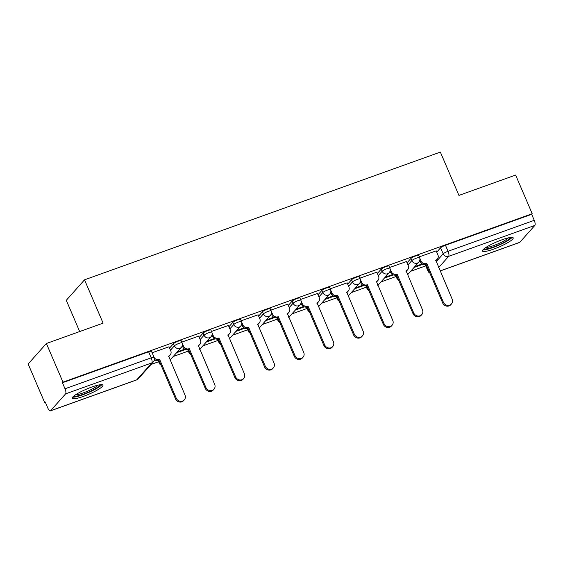 <?xml version="1.0" encoding="UTF-8"?>
<svg xmlns="http://www.w3.org/2000/svg" width="563" height="563" viewBox="0 0 563 563"><rect width="100%" height="100%" fill="white"/><g stroke="black" fill="none" stroke-linecap="round" stroke-linejoin="round"><path stroke-width="0.84" d="M181.187 340.664A4.286 0.718 156.8 0 0 178.309 341.157A4.286 0.718 156.8 0 0 173.439 343.719L174.361 345.851A4.286 0.718 -23.2 0 1 179.231 343.296A4.286 0.718 -23.2 0 1 182.102 342.797L181.187 340.664M210.872 330.002A4.286 0.718 156.8 0 0 207.993 330.502A4.286 0.718 156.8 0 0 203.123 333.064L204.045 335.196A4.286 0.718 -23.2 0 1 208.915 332.634A4.286 0.718 -23.2 0 1 211.787 332.142L210.872 330.002M240.556 319.348A4.286 0.718 156.8 0 0 237.677 319.847A4.286 0.718 156.8 0 0 232.808 322.402L233.729 324.541A4.286 0.718 -23.2 0 1 238.599 321.98A4.286 0.718 -23.2 0 1 241.471 321.487L240.556 319.348M270.24 308.693A4.286 0.718 156.8 0 0 267.362 309.186A4.286 0.718 156.8 0 0 262.492 311.747L263.414 313.887A4.286 0.718 -23.2 0 1 268.284 311.325A4.286 0.718 -23.2 0 1 271.155 310.832L270.24 308.693M299.924 298.038A4.286 0.718 156.8 0 0 297.046 298.531A4.286 0.718 156.8 0 0 292.176 301.092L293.098 303.232A4.286 0.718 -23.2 0 1 297.968 300.67A4.286 0.718 -23.2 0 1 300.839 300.178L299.924 298.038M329.608 287.383A4.286 0.718 156.8 0 0 326.73 287.876A4.286 0.718 156.8 0 0 321.86 290.438L322.782 292.577A4.286 0.718 -23.2 0 1 327.652 290.015A4.286 0.718 -23.2 0 1 330.523 289.516L329.608 287.383M359.293 276.729A4.286 0.718 156.8 0 0 356.414 277.221A4.286 0.718 156.8 0 0 351.544 279.783L352.466 281.915A4.286 0.718 -23.2 0 1 357.336 279.361A4.286 0.718 -23.2 0 1 360.207 278.861L359.293 276.729M388.977 266.074A4.286 0.718 156.8 0 0 386.098 266.566A4.286 0.718 156.8 0 0 381.228 269.128L382.15 271.26A4.286 0.718 -23.2 0 1 387.02 268.706A4.286 0.718 -23.2 0 1 389.892 268.206L388.977 266.074M418.661 255.412A4.286 0.718 156.8 0 0 415.783 255.912A4.286 0.718 156.8 0 0 410.913 258.473L411.835 260.606A4.286 0.718 -23.2 0 1 416.704 258.044A4.286 0.718 -23.2 0 1 419.576 257.551L418.661 255.412M493.681 249.106A16.721 2.815 156.8 0 0 513.203 237.86A16.721 2.815 156.8 0 0 501.978 239.796A16.721 2.815 156.8 0 0 482.456 251.042A16.721 2.815 156.8 0 0 493.681 249.106M83.43 396.38A16.721 2.815 156.8 0 0 102.952 385.134A16.721 2.815 156.8 0 0 91.727 387.062A16.721 2.815 156.8 0 0 72.212 398.308A16.721 2.815 156.8 0 0 83.43 396.38M46.391 343.5L103.099 323.148L84.527 279.825L440.357 152.094L458.929 195.41L515.631 175.058L532.197 213.715L62.965 382.157L46.391 343.5L28.15 363.987L44.716 402.644L45.399 402.397M151.032 364.479L158.604 361.756M173.186 356.527L188.288 351.101M202.87 345.872L217.972 340.446M232.554 335.217L247.657 329.791M262.238 324.555L277.341 319.137M291.923 313.901L307.025 308.482M321.607 303.246L336.709 297.827M351.291 292.591L366.393 287.165M380.975 281.936L396.078 276.51M410.659 271.282L425.762 265.856M79.679 331.551L66.286 300.311L84.527 279.825M44.716 402.644L45.251 402.045L47.834 408.069A4.286 1.429 -109.7 0 0 50.346 410.906A4.286 1.429 -109.7 0 0 50.557 410.758L65.611 393.854A4.286 1.429 -109.7 0 0 65.012 388.78L151.208 357.836A4.286 0.718 -23.2 0 1 154.086 357.336L151.503 351.319A4.286 0.718 -23.2 0 0 148.625 351.812L151.208 357.836A4.286 1.429 -109.7 0 1 151.813 362.917L65.611 393.854M62.965 382.157L62.43 382.756L65.012 388.78M425.551 264.716L428.126 270.74A4.286 0.718 -23.2 0 0 427.993 271.063L425.41 265.039A4.286 0.718 -23.2 0 1 425.551 264.716L426.015 264.188M436.74 252.154L440.597 247.811L443.18 253.836A4.286 0.718 -23.2 0 1 448.049 251.274L534.252 220.33A4.286 1.429 70.3 0 1 534.85 225.411L519.797 242.315A4.286 1.429 70.3 0 1 519.579 242.463L440.097 271M534.252 220.33L531.669 214.313L532.197 213.715M406.507 261.535L389.596 267.502M376.823 272.189L359.912 278.164M347.139 282.844L330.228 288.819M317.455 293.499L300.543 299.474M287.77 304.154L270.859 310.129M258.086 314.808L241.175 320.783M228.402 325.463L211.491 331.438M198.718 336.125L181.807 342.1M169.034 346.78L152.123 352.755M158.393 360.616L159.308 362.755A4.286 0.718 -23.2 0 0 159.174 363.079L158.252 360.939A4.286 0.718 156.8 0 1 158.393 360.616L158.857 360.095M169.583 348.054L173.439 343.719M188.077 349.961L188.992 352.1A4.286 0.718 -23.2 0 0 188.858 352.424L187.936 350.285A4.286 0.718 156.8 0 1 188.077 349.961L188.542 349.433M199.267 337.399L203.123 333.064M217.761 339.306L218.676 341.445A4.286 0.718 -23.2 0 0 218.543 341.769L217.621 339.63A4.286 0.718 156.8 0 1 217.761 339.306L218.226 338.778M228.951 326.744L232.808 322.402M247.446 328.651L248.36 330.784A4.286 0.718 -23.2 0 0 248.227 331.107L247.305 328.975A4.286 0.718 156.8 0 1 247.446 328.651L247.91 328.123M258.635 316.089L262.492 311.747M277.13 317.996L278.045 320.129A4.286 0.718 -23.2 0 0 277.911 320.453L276.989 318.32A4.286 0.718 156.8 0 1 277.13 317.996L277.594 317.469M288.319 305.428L292.176 301.092M306.814 307.342L307.729 309.474A4.286 0.718 -23.2 0 0 307.595 309.798L306.673 307.658A4.286 0.718 156.8 0 1 306.814 307.342L307.278 306.814M318.004 294.773L321.86 290.438M336.498 296.68L337.413 298.819A4.286 0.718 -23.2 0 0 337.279 299.143L336.357 297.004A4.286 0.718 156.8 0 1 336.498 296.68L336.963 296.159M347.688 284.118L351.544 279.783M366.182 286.025L367.097 288.165A4.286 0.718 -23.2 0 0 366.963 288.488L366.041 286.349A4.286 0.718 156.8 0 1 366.182 286.025L366.647 285.504M377.372 273.463L381.228 269.128M395.866 275.37L396.781 277.51A4.286 0.718 -23.2 0 0 396.648 277.833L395.726 275.694A4.286 0.718 156.8 0 1 395.866 275.37L396.331 274.843M407.056 262.808L410.913 258.473M436.191 250.873L419.28 256.848M154.051 360.792L155.803 360.165M176.592 352.705L185.487 349.51M206.276 342.051L215.172 338.856M235.96 331.389L244.856 328.201M265.645 320.734L274.54 317.539M295.329 310.079L304.224 306.884M325.013 299.425L333.908 296.229M354.697 288.77L363.592 285.575M384.381 278.115L393.277 274.92M414.065 267.46L422.961 264.265M422.215 263.92L414.861 266.559M62.43 382.756L148.625 351.812M531.669 214.313L445.467 245.257A4.286 0.718 156.8 0 0 440.597 247.811M392.531 274.575L385.176 277.214M362.846 285.23L355.492 287.876M333.162 295.885L325.808 298.531M303.478 306.546L296.124 309.186M273.794 317.201L266.44 319.84M244.11 327.856L236.756 330.495M214.426 338.511L207.071 341.15M184.741 349.166L177.387 351.805M155.057 359.82L154.297 360.095M419.808 258.241L420.983 260.986A4.286 3.976 41.7 0 0 426.451 263.505L425.762 264.279A4.286 3.976 -138.3 0 1 420.294 261.76L419.745 260.479M426.74 263.4L443.391 302.254A4.933 4.574 41.7 0 0 451.449 303.964A4.933 4.574 41.7 0 0 452.145 299.115L435.776 260.155A4.286 3.976 41.7 0 0 437.317 259.121L436.621 259.902A4.286 3.976 -138.3 0 1 435.671 260.669M451.449 303.964L450.759 304.738A4.933 4.574 -138.3 0 1 442.701 303.028L426.05 264.181M437.317 259.121A4.286 3.976 41.7 0 0 437.915 254.905L436.156 250.788M390.124 268.903L391.299 271.64A4.286 3.976 41.7 0 0 396.767 274.16L396.078 274.934A4.286 3.976 -138.3 0 1 390.609 272.415L390.06 271.134M397.056 274.054L413.706 312.908A4.933 4.574 41.7 0 0 421.764 314.618A4.933 4.574 41.7 0 0 422.461 309.77L406.092 270.81A4.286 3.976 41.7 0 0 407.633 269.783L406.936 270.557A4.286 3.976 -138.3 0 1 405.986 271.324M421.764 314.618L421.075 315.393A4.933 4.574 -138.3 0 1 413.017 313.682L396.366 274.835M407.633 269.783A4.286 3.976 41.7 0 0 408.231 265.56L406.472 261.45M360.44 279.558L361.615 282.295A4.286 3.976 41.7 0 0 367.083 284.815L366.393 285.596A4.286 3.976 -138.3 0 1 360.925 283.076L360.376 281.796M367.372 284.716L384.022 323.563A4.933 4.574 41.7 0 0 392.08 325.273A4.933 4.574 41.7 0 0 392.777 320.424L376.408 281.472A4.286 3.976 41.7 0 0 377.949 280.437L377.252 281.211A4.286 3.976 -138.3 0 1 376.302 281.979M392.08 325.273L391.391 326.047A4.933 4.574 -138.3 0 1 383.333 324.344L366.682 285.49M377.949 280.437A4.286 3.976 41.7 0 0 378.547 276.215L376.788 272.105M510.493 237.466A14.469 2.435 -23.2 0 1 506.496 240.922A14.469 2.435 -23.2 0 1 493.111 247.094A14.469 2.435 -23.2 0 1 484.039 248.804M485.7 247.593A13.399 2.252 156.8 0 0 505.384 240.091A13.399 2.252 156.8 0 0 508.473 237.832M482.878 249.909A16.616 2.794 156.8 0 0 507.875 240.626A16.616 2.794 156.8 0 0 512.091 237.382M100.242 384.733A14.469 2.435 -23.2 0 1 96.245 388.189A14.469 2.435 -23.2 0 1 82.86 394.36A14.469 2.435 -23.2 0 1 73.788 396.07M75.449 394.867A13.399 2.252 156.8 0 0 95.133 387.365A13.399 2.252 156.8 0 0 98.222 385.099M72.627 397.175A16.616 2.794 156.8 0 0 97.624 387.893A16.616 2.794 156.8 0 0 101.84 384.656M330.755 290.212L331.931 292.95A4.286 3.976 41.7 0 0 337.399 295.469L336.709 296.251A4.286 3.976 -138.3 0 1 331.241 293.731L330.692 292.45M337.687 295.371L354.338 334.218A4.933 4.574 41.7 0 0 362.396 335.928A4.933 4.574 41.7 0 0 363.093 331.079L346.724 292.127A4.286 3.976 41.7 0 0 348.265 291.092L347.568 291.866A4.286 3.976 -138.3 0 1 346.618 292.633M362.396 335.928L361.706 336.709A4.933 4.574 -138.3 0 1 353.648 334.999L336.998 296.145M348.265 291.092A4.286 3.976 41.7 0 0 348.863 286.877L347.104 282.76M301.071 300.867L302.247 303.612A4.286 3.976 41.7 0 0 307.715 306.131L307.025 306.905A4.286 3.976 -138.3 0 1 301.557 304.386L301.008 303.105M308.003 306.026L324.654 344.88A4.933 4.574 41.7 0 0 332.712 346.583A4.933 4.574 41.7 0 0 333.409 341.734L317.039 302.781A4.286 3.976 41.7 0 0 318.581 301.747L317.884 302.521A4.286 3.976 -138.3 0 1 316.934 303.295M332.712 346.583L332.022 347.364A4.933 4.574 -138.3 0 1 323.964 345.654L307.314 306.8M318.581 301.747A4.286 3.976 41.7 0 0 319.179 297.531L317.419 293.414M271.387 311.522L272.562 314.267A4.286 3.976 41.7 0 0 278.031 316.786L277.341 317.56A4.286 3.976 -138.3 0 1 271.873 315.041L271.324 313.76M278.319 316.68L294.97 355.534A4.933 4.574 41.7 0 0 303.028 357.245A4.933 4.574 41.7 0 0 303.724 352.389L287.355 313.436A4.286 3.976 41.7 0 0 288.896 312.402L288.2 313.183A4.286 3.976 -138.3 0 1 287.25 313.95M303.028 357.245L302.338 358.019A4.933 4.574 -138.3 0 1 294.28 356.309L277.629 317.455M288.896 312.402A4.286 3.976 41.7 0 0 289.495 308.186L287.735 304.069M241.703 322.177L242.878 324.921A4.286 3.976 41.7 0 0 248.346 327.441L247.657 328.215A4.286 3.976 -138.3 0 1 242.189 325.695L241.64 324.415M248.635 327.335L265.286 366.189A4.933 4.574 41.7 0 0 273.344 367.899A4.933 4.574 41.7 0 0 274.04 363.044L257.671 324.091A4.286 3.976 41.7 0 0 259.212 323.056L258.516 323.838A4.286 3.976 -138.3 0 1 257.565 324.605M273.344 367.899L272.654 368.674A4.933 4.574 -138.3 0 1 264.596 366.963L247.945 328.116M259.212 323.056A4.286 3.976 41.7 0 0 259.81 318.841L258.051 314.724M212.019 332.832L213.194 335.576A4.286 3.976 41.7 0 0 218.662 338.096L217.972 338.87A4.286 3.976 -138.3 0 1 212.504 336.35L211.955 335.069M218.951 337.99L235.601 376.844A4.933 4.574 41.7 0 0 243.659 378.554A4.933 4.574 41.7 0 0 244.356 373.705L227.987 334.746A4.286 3.976 41.7 0 0 229.528 333.718L228.831 334.492A4.286 3.976 -138.3 0 1 227.881 335.259M243.659 378.554L242.97 379.328A4.933 4.574 -138.3 0 1 234.912 377.618L218.261 338.771M229.528 333.718A4.286 3.976 41.7 0 0 230.126 329.496L228.367 325.379M182.335 343.493L183.51 346.231A4.286 3.976 41.7 0 0 188.978 348.75L188.288 349.524A4.286 3.976 -138.3 0 1 182.82 347.005L182.271 345.724M189.267 348.652L205.917 387.499A4.933 4.574 41.7 0 0 213.975 389.209A4.933 4.574 41.7 0 0 214.672 384.36L198.303 345.408A4.286 3.976 41.7 0 0 199.844 344.373L199.147 345.147A4.286 3.976 -138.3 0 1 198.197 345.914M213.975 389.209L213.286 389.983A4.933 4.574 -138.3 0 1 205.228 388.28L188.577 349.426M199.844 344.373A4.286 3.976 41.7 0 0 200.442 340.151L198.683 336.041M154.156 357.519A4.286 3.976 41.7 0 0 159.294 359.405L158.604 360.186A4.286 3.976 -138.3 0 1 154.417 359.377M159.582 359.307L176.233 398.154A4.933 4.574 41.7 0 0 184.291 399.864A4.933 4.574 41.7 0 0 184.988 395.015L168.618 356.062A4.286 3.976 41.7 0 0 170.16 355.028L169.463 355.802A4.286 3.976 -138.3 0 1 168.513 356.569M184.291 399.864L183.601 400.638A4.933 4.574 -138.3 0 1 175.543 398.935L158.893 360.081M170.16 355.028A4.286 3.976 41.7 0 0 170.758 350.805L168.999 346.695M50.557 410.758L136.76 379.814L151.813 362.917A4.286 3.976 41.7 0 0 153.347 361.882A4.286 4.286 0 0 0 154.086 357.336M429.682 272.654A4.286 3.976 -138.3 0 1 428.126 270.74L428.619 270.184M436.135 261.753L443.18 253.836A4.286 3.976 -138.3 0 0 448.655 256.355L438.64 267.601M440.069 270.937L519.797 242.315M534.85 225.411L448.655 256.355A4.286 1.429 -109.7 0 0 448.049 251.274L445.467 245.257M160.856 364.669A4.286 3.976 41.7 0 1 159.308 362.755L159.801 362.199M170.498 350.193L174.361 345.851A4.286 3.976 41.7 0 0 179.829 348.37A4.286 3.976 -138.3 0 0 181.363 347.343A4.286 4.286 0 0 0 182.102 342.797M190.54 354.014A4.286 3.976 41.7 0 1 188.992 352.1L189.485 351.544M200.182 339.538L204.045 335.196A4.286 3.976 41.7 0 0 209.513 337.716A4.286 3.976 -138.3 0 0 211.048 336.681A4.286 4.286 0 0 0 211.787 332.142M220.224 343.36A4.286 3.976 41.7 0 1 218.676 341.445L219.169 340.889M229.866 328.876L233.729 324.541A4.286 3.976 41.7 0 0 239.198 327.061A4.286 3.976 -138.3 0 0 240.732 326.026A4.286 4.286 0 0 0 241.471 321.487M249.909 332.705A4.286 3.976 41.7 0 1 248.36 330.784L248.853 330.235M259.55 318.222L263.414 313.887A4.286 3.976 41.7 0 0 268.882 316.406A4.286 3.976 -138.3 0 0 270.416 315.371A4.286 4.286 0 0 0 271.155 310.832M279.593 322.05A4.286 3.976 41.7 0 1 278.045 320.129L278.537 319.58M289.234 307.567L293.098 303.232A4.286 3.976 41.7 0 0 298.566 305.751A4.286 3.976 -138.3 0 0 300.1 304.717A4.286 4.286 0 0 0 300.839 300.178M309.277 311.395A4.286 3.976 41.7 0 1 307.729 309.474L308.221 308.925M318.918 296.912L322.782 292.577A4.286 3.976 41.7 0 0 328.25 295.096A4.286 3.976 -138.3 0 0 329.784 294.062A4.286 4.286 0 0 0 330.523 289.516M338.961 300.733A4.286 3.976 41.7 0 1 337.413 298.819L337.906 298.263M348.603 286.257L352.466 281.915A4.286 3.976 41.7 0 0 357.934 284.435A4.286 3.976 -138.3 0 0 359.468 283.407A4.286 4.286 0 0 0 360.207 278.861M368.645 290.079A4.286 3.976 41.7 0 1 367.097 288.165L367.59 287.609M378.287 275.603L382.15 271.26A4.286 3.976 41.7 0 0 387.618 273.78A4.286 3.976 -138.3 0 0 389.153 272.745A4.286 4.286 0 0 0 389.892 268.206M398.33 279.424A4.286 3.976 41.7 0 1 396.781 277.51L397.274 276.954M407.971 264.941L411.835 260.606A4.286 3.976 41.7 0 0 417.303 263.125A4.286 3.976 -138.3 0 0 418.837 262.091A4.286 4.286 0 0 0 419.576 257.551M138.294 378.779A4.286 3.976 41.7 0 1 136.76 379.814A4.286 1.429 70.3 0 1 136.542 379.962A4.286 4.286 0 0 0 138.294 378.779L153.347 361.882M426.451 263.505L425.762 264.279M420.983 260.986L420.294 261.76M443.391 302.254L442.701 303.028M396.767 274.16L396.078 274.934M391.299 271.64L390.609 272.415M413.706 312.908L413.017 313.682M367.083 284.815L366.393 285.596M361.615 282.295L360.925 283.076M384.022 323.563L383.333 324.344M337.399 295.469L336.709 296.251M331.931 292.95L331.241 293.731M354.338 334.218L353.648 334.999M307.715 306.131L307.025 306.905M302.247 303.612L301.557 304.386M324.654 344.88L323.964 345.654M278.031 316.786L277.341 317.56M272.562 314.267L271.873 315.041M294.97 355.534L294.28 356.309M248.346 327.441L247.657 328.215M242.878 324.921L242.189 325.695M265.286 366.189L264.596 366.963M218.662 338.096L217.972 338.87M213.194 335.576L212.504 336.35M235.601 376.844L234.912 377.618M188.978 348.75L188.288 349.524M183.51 346.231L182.82 347.005M205.917 387.499L205.228 388.28M159.294 359.405L158.604 360.186M176.233 398.154L175.543 398.935M396.648 277.833A4.286 4.286 0 0 0 398.541 279.91M418.837 262.091L407.492 274.835M366.963 288.488A4.286 4.286 0 0 0 368.856 290.564M389.153 272.745L377.808 285.49M337.279 299.143A4.286 4.286 0 0 0 339.172 301.219M359.468 283.407L348.124 296.152M307.595 309.798A4.286 4.286 0 0 0 309.488 311.874M329.784 294.062L318.44 306.807M277.911 320.453A4.286 4.286 0 0 0 279.804 322.536M300.1 304.717L288.756 317.462M248.227 331.107A4.286 4.286 0 0 0 250.12 333.19M270.416 315.371L259.071 328.116M218.543 341.769A4.286 4.286 0 0 0 220.436 343.845M240.732 326.026L229.387 338.771M188.858 352.424A4.286 4.286 0 0 0 190.751 354.5M211.048 336.681L199.703 349.426M159.174 363.079A4.286 4.286 0 0 0 161.067 365.155M181.363 347.343L170.019 360.088M50.346 410.906L136.542 379.962M427.993 271.063A4.286 4.286 0 0 0 429.886 273.139"/></g></svg>
